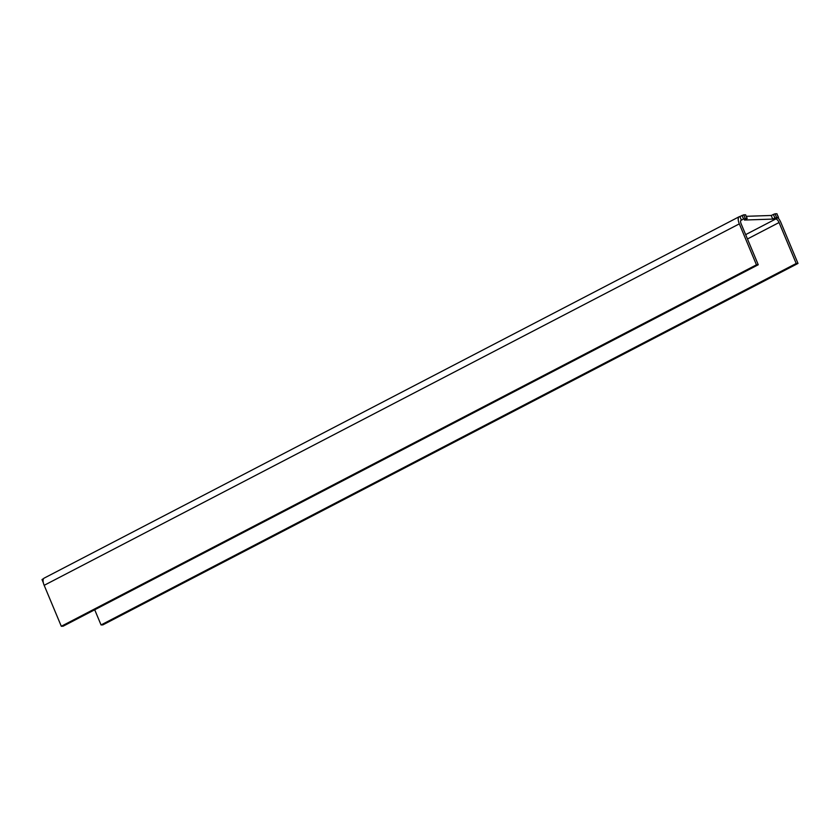 <?xml version="1.0" encoding="UTF-8"?>
<svg xmlns="http://www.w3.org/2000/svg" width="840" height="840" viewBox="0 0 840 840"><rect width="100%" height="100%" fill="white"/><g stroke="black" fill="none" stroke-linecap="round" stroke-linejoin="round"><path stroke-width="1.26" d="M756.441 264.821L758.247 264.757L63.105 626.21L61.299 626.273L44.174 585.323A7.959 3.329 -117.5 0 1 44.111 578.141L739.252 216.689A7.959 3.329 62.5 0 0 739.316 223.871L756.441 264.821L61.299 626.273M42.157 579.621L43.607 578.582M101.052 624.939L796.194 263.487L798 263.435L102.858 624.887L101.052 624.939L94.71 609.777M798 263.435L780.875 222.484A7.959 3.329 62.5 0 0 778.029 217.802M796.194 263.487L779.058 222.537A3.98 1.659 62.5 0 0 775.74 218.988L778.501 217.382L776.916 213.916M773.356 214.368L774.869 217.98L772.737 219.093L771.225 215.471L775.037 213.791L776.99 213.77M774.869 217.98L778.501 217.382M771.225 215.471L746.298 216.31M772.737 219.093L744.429 220.038L747.191 218.431L745.595 214.956M742.046 215.408L743.558 219.02L741.416 220.133L739.904 216.521L743.715 214.83L745.678 214.82M743.558 219.02L747.191 218.431M739.904 216.521A7.959 3.329 62.5 0 0 739.252 216.689M740.838 220.437L741.416 220.133A3.98 1.659 62.5 0 0 741.09 220.216A3.98 1.659 62.5 0 0 741.122 223.808L758.247 264.757M42.62 579.086L43.092 580.199M776.843 213.728L778.355 217.34M775.037 213.791L776.549 217.403M745.521 214.778L747.033 218.39M743.715 214.83L745.227 218.453M779.058 222.537L747.464 238.97M745.647 234.633L775.74 218.988M44.174 585.323L739.316 223.871M43.344 582.782L42 579.579"/></g></svg>

